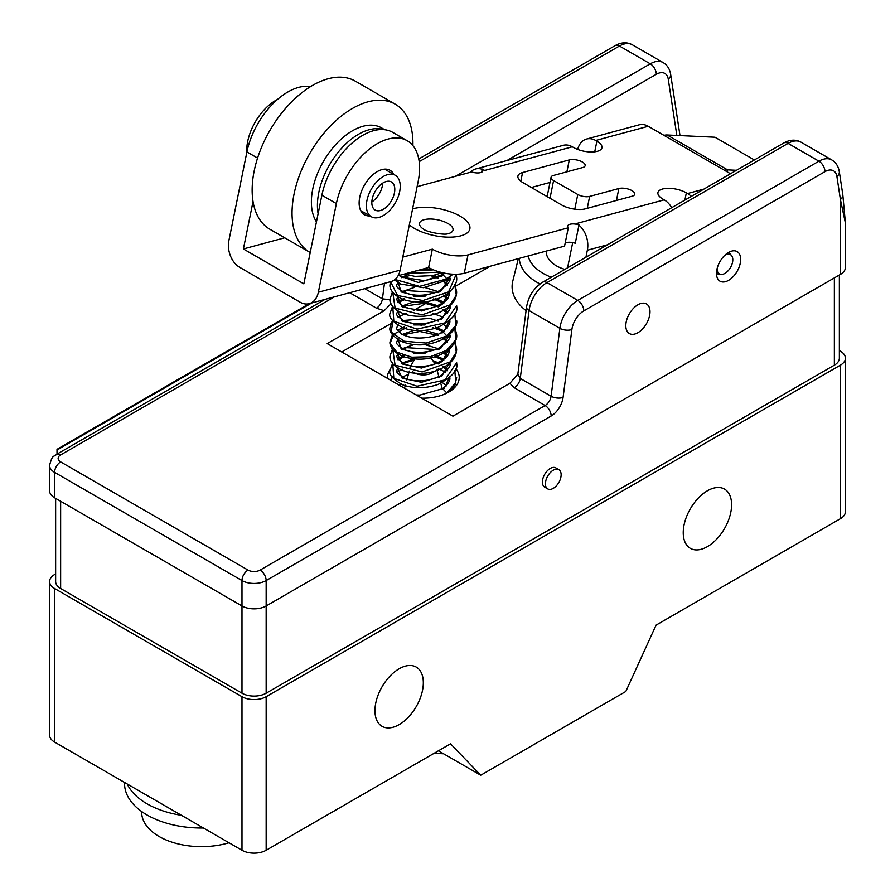 <?xml version="1.0" encoding="UTF-8"?>
<svg xmlns="http://www.w3.org/2000/svg" width="895" height="895" viewBox="0 0 895 895"><rect width="100%" height="100%" fill="white"/><g stroke="black" fill="none" stroke-linecap="round" stroke-linejoin="round"><path stroke-width="1.34" d="M577.678 149.443A20.518 14.488 74.9 0 1 586.605 139.027A20.518 14.488 74.9 0 1 595.69 140.481L596.898 141.186A17.094 7.003 -168.5 0 1 601.966 147.742A17.094 7.003 -168.5 0 1 591.136 151.993A17.094 7.003 -168.5 0 1 573.527 147.496L572.319 146.802A20.518 14.488 74.9 0 0 563.246 145.337L475.625 168.998A20.518 14.488 74.9 0 1 476.945 168.73A20.518 14.488 74.9 0 1 482.226 169.323M318.351 292.229L400.132 270.145L418.155 181.495A59.842 34.547 120 0 0 407.191 140.716A59.842 34.547 120 0 0 366.279 151.702A59.842 34.547 120 0 0 336.375 203.579L318.351 292.229A20.518 14.488 74.9 0 1 309.189 303.662A20.518 14.488 74.9 0 1 300.116 302.197L239.67 267.303A20.518 14.488 -105.1 0 1 228.885 240.587L246.919 151.926A59.842 34.547 -60 0 1 310.632 86.569M671.697 207.696A20.518 14.488 -105.1 0 0 664.202 199.842L576.581 223.515L578.998 224.902A8.547 3.502 11.5 0 0 567.687 226.043A8.547 3.502 11.5 0 0 568.291 227.8L564.555 246.136L464.281 273.221A25.642 10.505 -168.5 0 1 428.627 267.493L398.085 275.738M578.998 224.902L575.272 243.25A8.547 3.502 11.5 0 0 565.192 243.004M671.463 207.304A17.094 7.003 -168.5 0 1 672.156 207.439M547.606 196.878A8.547 3.502 -168.5 0 1 547.337 195.602L551.063 177.255A8.547 3.502 -168.5 0 1 553.401 175.476L582.6 167.589A9.409 3.848 -168.5 0 0 585.173 165.62A9.409 3.848 -168.5 0 0 579.77 160.82A9.409 3.848 -168.5 0 0 569.309 159.903L522.579 172.534L520.812 181.215M550.011 182.457L531.35 187.491M407.191 140.716L392.681 132.337A59.842 34.547 120 0 0 351.78 143.323A59.842 34.547 120 0 0 321.876 195.211L303.841 283.86L243.395 248.955L253.039 201.543M284.699 237.801L243.395 248.955M417.104 186.675L471.575 171.963A8.547 3.502 11.5 0 0 482.886 170.822A8.547 3.502 11.5 0 0 482.282 169.065L484.698 170.464L572.319 146.802M586.605 139.027L639.187 124.819A20.518 14.488 74.9 0 1 648.26 126.284L730.488 173.753M691.264 196.397A20.518 14.488 -105.1 0 0 687.573 193.533L686.353 192.839L684.888 200.088M664.202 199.842L662.994 199.149A17.094 7.003 -168.5 0 1 657.926 192.582A17.094 7.003 -168.5 0 1 668.755 188.33A17.094 7.003 -168.5 0 1 686.353 192.839M568.291 227.8L468.007 254.885A25.642 10.505 11.5 0 1 432.352 249.146L402.772 257.133M551.063 177.255A8.547 3.502 -168.5 0 0 553.602 180.544L577.778 194.495A8.547 3.502 -168.5 0 0 589.66 196.408L618.87 188.521A9.409 3.848 -168.5 0 1 629.342 189.438A9.409 3.848 -168.5 0 1 634.734 194.237A9.409 3.848 -168.5 0 1 632.172 196.206L585.442 208.826A17.094 7.003 -168.5 0 1 561.668 205L522.982 182.658A17.094 7.003 -168.5 0 1 517.914 176.102A17.094 7.003 -168.5 0 1 522.579 172.534M393.845 174.469A25.642 14.801 120 0 0 390.086 170.33A25.642 14.801 120 0 0 381.93 169.614A25.642 14.801 120 0 0 361.558 191.15A25.642 14.801 120 0 0 364.444 214.744A25.642 14.801 120 0 0 369.903 215.919M400.132 270.145A20.518 14.488 74.9 0 1 390.97 281.578L309.189 303.662M428.627 267.493L432.352 249.146M607.414 244.805L587.355 250.231A20.518 14.488 -105.1 0 0 583.339 230.16A20.518 14.488 -105.1 0 0 578.942 225.16M572.699 242.59L567.877 266.307L569.03 266.978M587.355 250.231L585.934 257.212M754.362 159.97L714.982 137.226L667.144 134.988L727.59 169.882A20.518 11.848 120 0 0 724.424 170.263M667.144 134.988A20.518 11.848 120 0 0 663.978 135.358M726.919 171.706L727.59 169.882L736.473 170.296M470.356 172.287A20.518 14.488 74.9 0 1 475.625 168.998M482.282 169.065L481.644 172.198M277.539 99.423A41.036 23.695 120 0 0 246.763 152.709M387.669 174.626A23.93 13.817 120 0 0 368.65 194.741A23.93 13.817 120 0 0 371.347 216.758A23.93 13.817 120 0 0 378.965 217.429A23.93 13.817 -60 0 0 397.973 197.314A23.93 13.817 -60 0 0 395.277 175.297A23.93 13.817 -60 0 0 387.669 174.626M380.364 210.549A16.244 9.375 120 0 0 393.263 196.9A16.244 9.375 120 0 0 391.439 181.965A16.244 9.375 120 0 0 386.271 181.506A16.244 9.375 120 0 0 373.36 195.155A16.244 9.375 120 0 0 375.195 210.09A16.244 9.375 120 0 0 380.364 210.549M371.85 201.934A16.244 9.375 120 0 0 382.691 183.139M424.185 219.689A17.094 7.003 -168.5 0 1 447.959 223.515A17.094 7.003 -168.5 0 1 453.027 230.071A17.094 7.003 -168.5 0 1 448.361 233.651A17.094 7.003 -168.5 0 1 447.847 233.774C444.088 235.329 426.109 231.839 423.648 229.198L422.854 228.695A17.094 7.003 -168.5 0 1 419.52 223.258A17.094 7.003 -168.5 0 1 424.185 219.689M444.099 331.542L449.771 319.448M447.556 313.384L443.786 309.234M439.367 306.247L424.98 301.816M413.893 301.828L401.251 306.247M397.358 310.766L402.213 321.16L421.444 325.232L441.962 318.911L449.771 305.184M447.556 299.109L443.786 294.97M439.367 291.971L424.98 287.552M413.893 287.552L401.251 291.971M397.358 296.502L402.213 306.884L421.444 310.968L441.962 304.647L449.771 290.909M447.556 284.845L443.786 280.694M438.181 277.092L433.986 275.347M407.135 274.799L401.251 277.707M397.783 281.366L401.217 291.96L419.867 296.737L440.888 291.088L449.816 277.719C451.483 280.247 447.892 284.655 439.065 290.931C427.15 296.044 415.761 296.637 404.887 292.743C398.163 288.783 395.478 286.154 396.821 284.845L398.107 281.545M398.834 275.537L418.155 282.451L442.063 276.04L442.689 274.519L446.896 278.826L446.258 280.359L444.558 280.269L446.258 280.359L446.896 278.826L452.288 274.15M393.095 320.522L391.126 332.045L404.204 341.241L426.233 343.065L446.896 335.916L455.823 325.299L454.783 313.384M449.771 307.309L448.462 306.247M443.786 303.26L435.183 299.78M404.249 299.78L397.783 302.588M392.748 306.638L393.834 321.26L417.048 329.147L444.972 322.849L456.64 305.564M449.76 293.034L449.089 292.464M392.748 292.363L395.109 308.093L422.104 314.861L450.163 304.837L456.293 295.171L454.783 284.845M449.76 278.77L449.077 278.2M443.003 274.306L440.687 273.221M390.567 281.69L397.514 295.473L422.899 300.552L448.585 291.882L456.226 274.239M394.997 279.464L419.498 286.389L446.896 278.826L442.689 274.519L424.801 280.717L402.381 277.282L399.539 275.347M442.063 333.119L442.689 331.609L446.896 335.916L446.258 337.437L444.558 337.348M444.099 388.62L449.771 376.526M447.556 370.463L443.786 366.312M439.367 363.325L433.527 360.808M413.893 358.906L401.251 363.325M397.358 367.845L402.213 378.238L421.444 382.31L441.962 375.989L449.771 362.262M447.556 356.188L443.786 352.048M439.367 349.061L424.98 344.631M413.893 344.631L401.251 349.061M397.358 353.581L402.213 363.963L421.444 368.046L441.962 361.725L449.771 347.987M447.556 341.924L443.786 337.773M438.181 334.171L424.98 330.367M413.893 330.367L401.251 334.786M397.783 338.444L401.217 349.039L419.867 353.816L440.888 348.166L449.816 334.797C451.483 337.325 447.892 341.733 439.065 348.01C427.15 353.122 415.761 353.726 404.887 349.822C398.163 345.862 395.478 343.232 396.821 341.924L398.107 338.623M446.896 393.073L442.689 388.687L446.896 392.994L455.823 382.378L454.783 370.463M449.771 364.388L448.462 363.325M443.786 360.338L435.183 356.87M404.249 356.859L397.783 359.667M392.748 363.717L393.834 378.339L417.048 386.226L444.972 379.928L456.64 362.643M449.76 350.113L449.089 349.542M392.748 349.442L395.109 365.171L422.104 371.94L450.163 361.916L456.293 352.25L454.783 341.924M449.76 335.849L448.462 334.786M443.003 331.385L432.643 327.648M406.565 327.648L393.733 334.137L390.108 343.389L396.821 352.115L411.778 357.217L430.327 356.691L446.706 350.314L455.801 339.652L454.783 327.648M449.76 321.573L448.462 320.522M443.003 317.11L432.643 313.384M406.565 313.384L397.783 316.864M446.773 385.823L441.302 381.807M546.308 251.07A34.189 19.746 0 0 0 546.286 251.808A34.189 19.746 0 0 0 564.879 269.373M518.35 258.621L512.779 281.119A68.389 39.481 0 0 0 526.092 310.632M490.247 266.207L455.477 286.288M433.739 298.84L433.079 299.221M425.886 303.371L413.367 310.599M390.723 323.666L341.722 351.97M455.79 368.595A35.901 20.73 180 0 1 459.224 377.444A35.901 20.73 180 0 1 448.708 392.099A35.901 20.73 180 0 1 421.713 398.152M387.457 378.372A35.901 20.73 180 0 1 387.423 377.444A35.901 20.73 180 0 1 390.019 369.702M390.981 303.707L384.156 310.71L327.212 343.59L452.937 416.175L509.881 383.306L517.847 374.177L520.252 378.428A8.547 4.934 -60 0 1 514.289 387.736L509.881 383.306M384.156 310.71L376.471 308.171L349.71 292.721M311.706 302.991L57.616 449.682L57.616 453.765M845.406 222.978L840.405 199.462A8.547 5.661 -8.7 0 0 842.81 194.685L845.406 222.978L845.406 267.437A17.094 9.867 180 0 1 840.405 274.418L266.162 605.96A17.094 9.867 180 0 1 241.986 605.96L54.595 497.777A17.094 9.867 180 0 1 49.594 490.796L49.594 465.389A17.094 9.867 180 0 0 54.595 472.37A8.547 4.934 -60 0 1 60.636 461.898A8.547 4.934 180 0 1 60.636 454.917L334.417 296.849M728.575 280.348A17.094 9.867 120 0 0 739.751 265.289A17.094 9.867 120 0 0 737.122 251.584A17.094 9.867 120 0 0 728.575 252.435A17.094 9.867 120 0 0 717.41 267.504A17.094 9.867 120 0 0 720.027 281.198A17.094 9.867 120 0 0 728.575 280.348M637.911 332.705A17.094 9.867 120 0 0 649.076 317.635A17.094 9.867 120 0 0 646.458 303.931A17.094 9.867 120 0 0 637.911 304.781A17.094 9.867 120 0 0 626.735 319.851A17.094 9.867 120 0 0 629.364 333.544A17.094 9.867 120 0 0 637.911 332.705M389.996 299.713L382.433 298.863L364.757 288.66M55.635 573.952L54.595 574.545A17.094 9.867 180 0 0 49.594 581.526A17.094 9.867 180 0 0 54.595 588.507L241.986 696.69L241.986 850.25L54.595 742.067A17.094 9.867 180 0 1 49.594 735.086L49.594 581.526M309.435 303.595L57.011 449.335L57.011 454.123M57.011 449.335L57.616 449.682M839.365 350.605L840.405 351.198A17.094 9.867 180 0 1 845.406 358.179A17.094 9.867 180 0 1 840.405 365.16L266.162 696.69A17.094 9.867 180 0 1 241.986 696.69M839.365 275.022L839.365 358.179A17.094 9.867 180 0 1 834.364 365.16L266.162 693.2A17.094 9.867 180 0 1 241.986 693.2L60.636 588.507A17.094 9.867 180 0 1 55.635 581.526L55.635 498.37M845.406 358.179L845.406 511.739A17.094 9.867 180 0 1 840.405 518.708L840.405 365.16M266.162 696.69L266.162 850.25L450.521 743.812L480.749 775.215L625.818 691.466L656.046 625.157L840.405 518.708M731.595 504.758A34.189 19.746 120 0 0 724.514 489.095A34.189 19.746 120 0 0 698.167 498.258A34.189 19.746 120 0 0 683.243 532.67A34.189 19.746 120 0 0 690.325 548.322A34.189 19.746 120 0 0 716.671 539.159A34.189 19.746 120 0 0 731.595 504.758M374.96 710.652A34.189 19.746 -60 0 1 389.884 676.24A34.189 19.746 -60 0 1 416.242 667.077A34.189 19.746 -60 0 1 423.324 682.74A34.189 19.746 -60 0 1 408.4 717.152A34.189 19.746 -60 0 1 382.042 726.304A34.189 19.746 -60 0 1 374.96 710.652M480.749 775.215L438.427 750.793M266.162 850.25A17.094 9.867 180 0 1 241.986 850.25M127.191 783.975A76.936 44.414 180 0 0 147.082 803.833A76.936 44.414 0 0 0 181.472 815.311M124.55 782.454L124.55 783.595A76.936 44.414 180 0 0 147.082 814.998A76.936 44.414 0 0 0 203.445 827.998M229.019 842.766A59.842 34.547 0 0 1 159.165 836.523A59.842 34.547 180 0 1 141.645 812.089L141.645 811.508M434.5 753.064A59.842 34.547 0 0 0 443.573 753.758M558.838 469.651L555.817 467.906A11.109 6.422 120 0 0 547.248 470.882A11.109 6.422 120 0 0 542.404 482.069A11.109 6.422 120 0 0 544.708 487.16L547.729 488.905A11.109 6.422 120 0 0 556.287 485.918A11.109 6.422 120 0 0 561.143 474.742A11.109 6.422 120 0 0 558.838 469.651A11.109 6.422 120 0 0 550.28 472.627A11.109 6.422 120 0 0 545.424 483.815A11.109 6.422 120 0 0 547.729 488.905M383.496 129.596A58.13 33.562 -60 0 0 369.098 129.753A58.13 33.562 120 0 0 318.117 213.692M384.727 129.719L381.55 127.884A58.13 33.562 -60 0 0 363.057 126.262A58.13 33.562 120 0 0 320.13 167.645A58.13 33.562 120 0 0 316.45 221.859M412.897 145.616A85.484 49.359 -60 0 0 395.232 104.2A85.484 49.359 -60 0 0 368.024 101.806A85.484 49.359 120 0 0 300.116 173.619A85.484 49.359 120 0 0 309.748 252.256A85.484 49.359 120 0 0 310.218 252.524M395.232 104.2L355.337 81.165A85.484 49.359 -60 0 0 328.129 78.771A85.484 49.359 120 0 0 260.221 150.584A85.484 49.359 120 0 0 269.854 229.232L309.748 252.256M717.096 268.657A11.109 6.422 120 0 0 717.096 268.836A11.109 6.422 120 0 0 720.699 274.385A11.109 6.422 120 0 0 728.709 270.089A11.109 6.422 120 0 0 732.804 259.763A11.109 6.422 120 0 0 731.562 255.578A11.109 6.422 120 0 0 724.793 255.31M596.898 141.186L594.739 151.803M595.69 140.481L648.26 126.284M703.85 189.136L687.573 193.533M412.584 208.915A33.339 13.649 -168.5 0 1 459.963 216.075A33.339 13.649 -168.5 0 1 460.757 235.844A33.339 13.649 -168.5 0 1 414.396 228.382A33.339 13.649 -168.5 0 1 409.339 224.88M464.281 273.221L468.007 254.885M246.919 151.926L257.559 158.079M336.375 203.579L321.876 195.211M442.063 276.04L444.502 273.132M420.572 269.663L431.289 268.88M406.845 273.367L440.183 272.136M400.658 383.955L399.371 385.253M528.151 255.97A52.827 30.497 0 0 0 543.131 273.378A52.827 30.497 0 0 0 551.275 277.226M519.29 258.364A61.218 35.341 0 0 0 537.201 282.406A61.218 35.341 0 0 0 540.032 283.939M840.405 274.418L840.405 199.462L836.903 176.494A17.094 9.867 120 0 0 824.966 171.65A8.547 4.934 -120 0 0 818.925 161.19L788.092 143.39L546.957 282.607A25.642 14.801 120 0 0 529.057 310.543L559.878 328.331L551.085 396.228A8.547 4.934 -60 0 1 545.111 405.536L514.289 387.736M266.162 693.2L266.162 580.553L551.163 416.007A8.547 4.934 60 0 0 545.111 405.536L260.121 570.081A8.547 4.934 180 0 1 248.027 570.081L60.636 461.898M384.447 283.335L382.433 298.863A8.547 4.934 -60 0 1 376.471 308.171M325.008 299.389L56.363 454.492A8.547 4.934 60 0 1 60.636 454.917M54.595 497.777L54.595 472.37L241.986 580.553A8.547 4.934 -60 0 1 248.027 570.081M241.986 693.2L241.986 580.553A17.094 9.867 180 0 0 266.162 580.553A8.547 4.934 -120 0 0 260.121 570.081M551.163 416.007A17.094 9.867 120 0 0 563.089 397.391L571.894 329.494A8.547 4.083 -172.6 0 1 559.878 328.331A25.642 14.801 120 0 1 577.79 300.407L546.957 282.607A8.547 4.934 -120 0 0 542.683 282.182C533.812 287.944 528.43 296.256 526.54 307.108L517.847 374.177M824.966 171.65L583.831 310.878A17.094 9.867 120 0 0 571.894 329.494M526.54 307.108A8.547 4.083 -172.6 0 0 529.057 310.543L520.252 378.428L551.085 396.228A8.547 4.083 7.4 0 0 563.089 397.391M583.831 310.878A8.547 4.934 -120 0 0 577.79 300.407L818.925 161.19A25.642 14.801 120 0 1 831.746 159.914L800.913 142.115A25.642 14.801 120 0 0 788.092 143.39A8.547 4.934 -120 0 0 783.819 142.965L542.683 282.182M836.903 176.494A8.547 5.661 -8.7 0 0 839.309 171.717C838.436 166.358 835.908 162.431 831.746 159.914M842.81 194.685L839.309 171.717M455.398 176.326L650.273 63.813L619.452 46.025A8.547 4.934 -120 0 0 615.178 45.6C621.264 42.199 626.97 41.908 632.273 44.75A25.642 14.801 120 0 0 619.452 46.025L419.184 161.648M506.917 160.552L656.326 74.285A8.547 4.934 60 0 0 650.273 63.813A25.642 14.801 -60 0 1 663.094 62.549L632.273 44.75M656.326 74.285A17.094 9.867 -60 0 1 668.252 79.129L676.844 135.436M663.094 62.549C667.267 65.055 669.784 68.993 670.657 74.352A8.547 5.661 171.3 0 1 668.252 79.129M54.595 742.067L54.595 588.507M60.636 588.507L60.636 501.256M834.364 365.16L834.364 277.909M434.209 371.425A12.821 7.406 180 0 1 415.325 373.304M410.436 367.151L410.66 366.335A12.821 7.406 0 0 0 410.514 367.163M412.629 371.593A12.821 7.406 0 0 0 414.251 372.745M569.309 159.903L566.882 171.829M553.602 180.544L550 198.265M577.778 194.495L574.791 209.184M589.66 196.408L587.243 208.334M618.87 188.521L616.442 200.446M360.696 210.605L371.347 216.758M384.637 169.155L395.277 175.297M433.471 269.854L416.231 270.838M442.108 272.617L432.732 275.626L414.9 276.387L404.618 273.971M452.87 274.183L446.258 280.359L423.469 287.687L400.624 284.051L394.415 279.922M392.457 320.511L389.985 327.648C388.989 331.553 392.536 336.039 400.624 341.129C415.873 347.17 431.077 345.94 446.247 337.437C454.101 330.837 457.569 325.209 456.663 320.533M392.748 305.855L389.985 313.395C388.441 317.21 392.681 322.01 402.716 327.76C413.814 331.743 425.628 331.586 438.158 327.301C452.221 319.839 458.385 312.814 456.663 306.247M449.816 306.247C451.348 308.562 448.126 312.78 440.172 318.889C427.128 324.807 414.866 325.377 403.376 320.611C397.626 316.483 395.445 314.078 396.821 313.384L398.107 310.084M403.186 306.247L424.733 303.226L438.181 306.862M443.003 309.648L447.31 313.742M449.816 320.354L449.816 320.522C450.409 323.498 448.026 327.19 442.689 331.597C435.071 337.997 414.24 340.816 402.381 334.361C397.615 330.714 395.769 328.476 396.821 327.648L398.107 324.359M449.816 291.815L449.816 291.971C448.194 298.069 449.558 300.72 432.934 307.611C420.818 310.654 410.592 310.039 402.269 305.766L397.302 301.123L396.821 299.109L398.107 295.82M403.186 291.971L406.598 290.584L438.181 292.587M443.92 296.077L447.31 299.467M392.457 291.971L389.985 299.098C389.37 301.85 391.618 310.744 408.422 315.208C424.319 318.172 438.058 315.197 449.626 306.258C454.19 302.13 456.539 297.364 456.663 291.971L454.917 284.588M403.186 277.707L409.63 275.459M431.345 275.895L438.181 278.323M443.003 281.108L447.31 285.203M390.433 281.724L389.985 284.845C389.526 287.552 391.428 295.182 404.898 299.993C420.471 304.199 434.791 302.018 447.869 293.459C454.336 287.552 457.267 282.305 456.663 277.719L456.282 274.239M450.711 390.846L454.962 384.884L456.663 377.612M392.748 362.934L389.985 370.474C388.441 374.3 392.681 379.088 402.716 384.839C413.814 388.822 425.628 388.665 438.158 384.391C452.221 376.918 458.385 369.892 456.663 363.325M449.816 363.325C451.348 365.641 448.126 369.859 440.172 375.967C427.128 381.885 414.866 382.467 403.376 377.69C397.626 373.562 395.445 371.156 396.821 370.463L398.107 367.163M403.186 363.325L413.378 360.405M434.467 362.453L438.181 363.941M443.003 366.726L447.31 370.821M449.816 377.433L449.816 377.6C450.409 380.576 448.026 384.268 442.689 388.676L419.867 395.087L416.175 394.952M449.816 348.893L449.816 349.05C448.194 355.147 449.558 357.799 432.934 364.69C420.818 367.733 410.592 367.118 402.269 362.844L397.302 358.201L396.821 356.188L398.107 352.898M403.186 349.061L406.598 347.663L438.181 349.676M443.92 353.156L447.31 356.546M392.457 349.061L389.985 356.176C389.37 358.929 391.618 367.823 408.422 372.286C424.319 375.251 438.058 372.275 449.626 363.336C454.19 359.208 456.539 354.442 456.663 349.05L454.917 341.666M403.186 334.786L419.789 331.474L438.181 335.401M443.003 338.187L447.31 342.282M392.457 334.786L389.985 341.924C389.526 344.631 391.428 352.261 404.898 357.071C420.471 361.278 434.791 359.096 447.869 350.538C454.336 344.631 457.267 339.384 456.663 334.797L454.917 327.391M403.186 320.511L429.947 318.363L438.181 321.137M443.003 323.923L447.31 328.006M408.388 374.423L402.213 377.086M56.363 454.492C54.092 457.423 52.604 453.362 49.594 465.389M783.819 142.965C789.916 139.564 795.61 139.284 800.913 142.115M670.657 74.352L679.999 135.581M615.178 45.6L418.759 158.997M436.805 369.277L439.165 377.701M440.429 382.187L442.32 388.933M409.328 371.078L406.733 380.364M405.58 384.458L404.518 388.229M410.816 365.82L415.649 357.608M435.16 363.952L430.07 356.736M456.349 385.566L455.589 383.004M445.553 372.074L438.36 368.74M410.514 366.861L409.82 367.006M402.638 369.243L397.078 372.286M392.424 376.829L390.656 380.218M449.816 363.493L449.089 362.833M443.92 359.231L435.183 355.516M424.98 353.48L413.893 353.48M404.249 355.528L397.358 358.805M449.816 334.954L449.089 334.294M444.602 331.083L435.183 326.977M424.98 324.941L413.893 324.941M404.249 326.988L397.358 330.266M449.816 306.403L449.089 305.754M443.92 302.152L435.183 298.438M424.98 296.402L413.893 296.402M404.249 298.449L397.358 301.727M443.92 273.613L442.074 272.628M720.699 274.385L716.492 273.691M731.562 255.578L728.854 252.278"/></g></svg>
